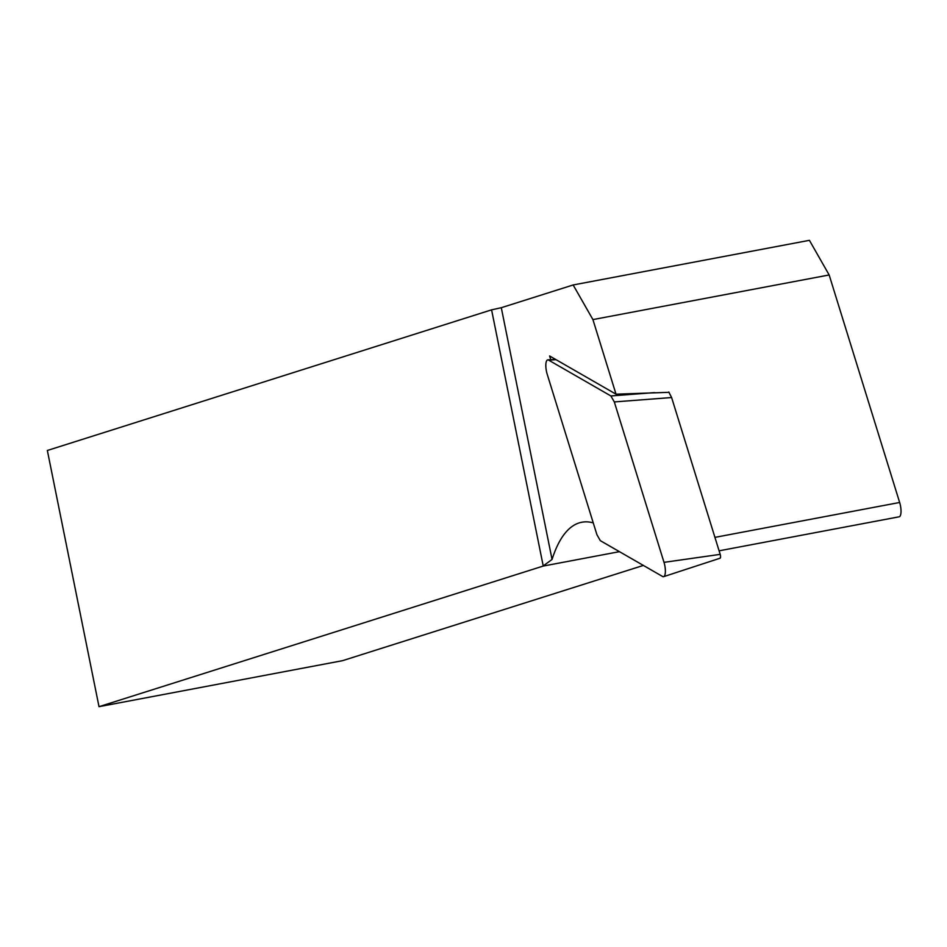 <?xml version="1.0" encoding="UTF-8"?>
<svg xmlns="http://www.w3.org/2000/svg" width="947" height="947" viewBox="0 0 947 947"><rect width="100%" height="100%" fill="white"/><g stroke="black" fill="none" stroke-linecap="round" stroke-linejoin="round"><path stroke-width="1.42" d="M610.886 395.953L548.633 360.12A10.464 3.338 -100.7 0 0 547.828 359.896A10.464 3.338 -100.7 0 0 547.2 374.243L596.906 534.664L600.315 540.654L662.58 576.486A10.464 3.338 79.3 0 0 663.646 576.652A10.464 3.338 79.3 0 0 664.001 562.352L614.307 401.93L610.886 395.953L654.602 392.603M664.001 562.352L720.193 554.362A2.817 0.9 79.3 0 1 720.099 558.209A2.817 0.9 79.3 0 1 719.803 558.174M720.193 554.362L671.612 397.539L614.307 401.93M668.783 392.011L671.612 397.539M719.093 550.823L899.165 516.802A10.464 3.338 79.3 0 0 899.65 502.478L829.158 274.961L809.413 240.325L573.16 284.964L592.917 319.589L616.024 394.189L549.615 355.977L550.775 359.73M573.16 284.964L501.294 307.704L491.588 309.847L47.35 450.476L99.009 706.675L342.565 660.663L643.38 565.43M619.445 551.663L543.187 566.069L99.009 706.675M491.588 309.847L543.223 565.939A222.296 70.907 -100.7 0 0 543.187 566.069M501.294 307.704L552.054 559.428L543.223 565.939M593.26 522.886A222.296 70.907 -100.7 0 0 581.789 522.235A222.296 70.907 -100.7 0 0 552.054 559.428M829.158 274.961L592.917 319.589M616.024 394.189L669.067 392.318M548.633 360.12L556.031 359.659M899.65 502.478L714.926 537.375M555.652 359.446L547.828 359.896M720.099 558.209L663.646 576.652"/></g></svg>
